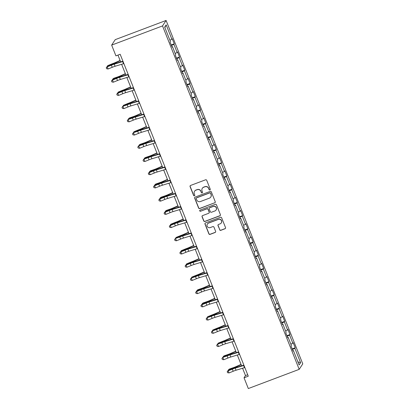 <?xml version="1.0" encoding="UTF-8"?>
<svg xmlns="http://www.w3.org/2000/svg" width="409" height="409" viewBox="0 0 409 409"><rect width="100%" height="100%" fill="white"/><g stroke="black" fill="none" stroke-linecap="round" stroke-linejoin="round"><path stroke-width="0.61" d="M209.889 189.96A0.629 0.619 -146.8 0 0 210.236 189.157L206.724 180.323A0.9 0.884 -146.8 0 0 205.558 179.807L190.579 185.456A0.9 0.884 -146.8 0 0 190.078 186.606L193.595 195.441A0.629 0.619 -146.8 0 0 194.704 195.563A0.629 0.619 -146.8 0 0 194.761 195.001L194.306 193.856A2.883 2.827 -146.8 0 1 195.906 190.19L197.153 189.72A2.883 2.827 -146.8 0 1 200.88 191.376L201.335 192.516A0.629 0.619 -146.8 0 0 202.445 192.644A0.629 0.619 -146.8 0 0 202.496 192.077L202.041 190.937A2.883 2.827 -146.8 0 1 203.646 187.271L204.894 186.801A2.883 2.827 -146.8 0 1 208.616 188.452L209.071 189.597A0.629 0.619 -146.8 0 0 209.889 189.96M202.297 188.35L202.394 188.201A2.883 2.827 -146.8 0 1 203.743 187.123L204.991 186.652A2.883 2.827 -146.8 0 1 208.713 188.304L209.168 189.449A0.629 0.619 -146.8 0 0 210.226 189.643M190.211 185.727A0.9 0.884 -146.8 0 0 190.175 186.458L193.692 195.292A0.629 0.619 -146.8 0 0 194.745 195.487M194.556 191.274L194.653 191.126A2.883 2.827 -146.8 0 1 196.003 190.042L197.25 189.571A2.883 2.827 -146.8 0 1 200.972 191.228L201.427 192.368A0.629 0.619 -146.8 0 0 202.486 192.567M219.669 229.807A0.9 0.884 -146.8 0 0 220.829 230.328L225.032 228.738A0.9 0.884 -146.8 0 0 225.533 227.593L221.627 217.782A0.9 0.884 -146.8 0 0 220.466 217.266L205.487 222.92A0.9 0.884 -146.8 0 0 204.986 224.066L208.892 233.876A0.9 0.884 -146.8 0 0 210.052 234.393L215.129 232.476A0.9 0.884 -146.8 0 0 215.63 231.33L213.958 227.133A0.9 0.884 -146.8 0 0 212.798 226.617L210.277 227.568A2.408 2.362 -146.8 0 1 207.378 224.02A2.408 2.362 -146.8 0 1 208.508 223.12L218.37 219.398A2.408 2.362 -146.8 0 1 221.269 222.941A2.408 2.362 -146.8 0 1 220.139 223.846L218.498 224.464A0.9 0.884 -146.8 0 0 217.997 225.61L219.766 229.664A0.9 0.884 -146.8 0 0 220.926 230.18L225.129 228.595A0.9 0.884 -146.8 0 0 225.502 228.324M162.521 25.92L111.652 45.118L115.931 55.875L120.169 54.274L248.278 376.193L244.04 377.793L248.319 388.55L299.194 369.353L162.521 25.92L166.1 20.45L302.772 363.882L299.194 369.353M214.74 202.879A0.9 0.884 -146.8 0 0 215.241 201.734L211.341 191.923A0.9 0.884 -146.8 0 0 210.175 191.407L195.195 197.056A0.9 0.884 -146.8 0 0 194.694 198.201L198.6 208.017A0.9 0.884 -146.8 0 0 199.761 208.534L214.837 202.731A0.9 0.884 -146.8 0 0 215.211 202.465M216.484 204.853L220.39 214.664A0.9 0.884 -146.8 0 1 219.889 215.809L204.909 221.463A0.9 0.884 -146.8 0 1 203.743 220.947L202.072 216.744A0.9 0.884 -146.8 0 1 202.573 215.599L208.651 213.309A0.9 0.884 -146.8 0 0 209.152 212.164L208.043 209.377A0.9 0.884 -146.8 0 0 206.877 208.861L200.553 211.248A0.629 0.619 -146.8 0 1 199.797 210.318A0.629 0.619 -146.8 0 1 200.093 210.083L215.318 204.336A0.9 0.884 -146.8 0 1 216.484 204.853M292.184 348.908L295.226 347.757L293.202 342.676L292.849 343.212L289.613 335.083L289.966 334.542L287.946 329.46L287.593 329.997L284.357 321.868L284.71 321.326L282.685 316.244L282.333 316.786L279.096 308.652L279.449 308.11L277.425 303.028L277.072 303.57L273.836 295.436L274.188 294.894L272.169 289.812L271.816 290.354L268.58 282.22L268.933 281.678L266.908 276.596L266.556 277.138L263.319 269.004L263.672 268.462L261.648 263.381L261.295 263.923L258.059 255.789L258.411 255.252L256.392 250.165L256.039 250.707L252.803 242.573L253.156 242.036L251.131 236.949L250.778 237.491L247.542 229.357L247.895 228.82L245.87 223.733L245.518 224.275L242.281 216.141L242.634 215.604L240.615 210.523L240.262 211.059L237.026 202.925L237.378 202.389L235.354 197.307L235.001 197.844L231.765 189.71L232.118 189.173L230.093 184.091L229.74 184.628L226.504 176.494L226.857 175.957L224.838 170.875L224.485 171.412L221.243 163.278L221.601 162.741L219.577 157.659L219.224 158.196L215.988 150.067L216.341 149.525L214.316 144.443L213.963 144.98L210.727 136.851L211.08 136.309L209.06 131.228L208.708 131.764L205.466 123.636L205.824 123.094L203.8 118.012L203.447 118.549L200.211 110.42L200.563 109.878L198.539 104.796L198.186 105.338L194.95 97.204L195.303 96.662L193.283 91.58L192.925 92.122L189.689 83.988L190.047 83.446L188.022 78.364L187.67 78.906L184.433 70.772L184.786 70.23L182.762 65.149L182.409 65.691L179.173 57.557L179.525 57.015L177.506 51.933L177.148 52.475L173.912 44.341L174.27 43.804L172.245 38.717L171.892 39.259L166.161 24.857L164.689 27.101L170.42 41.503L170.067 42.045L172.092 47.127L172.445 46.585L171.923 46.708M295.226 347.757L294.874 348.299L300.605 362.701L299.132 364.946L293.401 350.544L293.048 351.086L291.029 345.999L291.382 345.462L288.146 337.328L287.788 337.87L285.768 332.783L286.121 332.246L282.885 324.112L282.532 324.654L280.508 319.567L280.86 319.03L277.624 310.896L277.271 311.438L275.252 306.356L275.605 305.814L272.368 297.68L272.011 298.222L269.991 293.141L270.344 292.599L267.108 284.465L266.755 285.007L264.73 279.925L265.083 279.383L261.847 271.249L261.494 271.791L259.47 266.709L259.827 266.167L256.591 258.033L256.233 258.575L254.214 253.493L254.567 252.951L251.331 244.822L250.978 245.359L248.953 240.277L249.306 239.735L246.07 231.606L245.717 232.143L243.692 227.061L244.05 226.52L240.814 218.391L240.456 218.927L238.437 213.846L238.79 213.304L235.553 205.175L235.201 205.712L233.176 200.63L233.529 200.088L230.293 191.959L229.94 192.496L227.915 187.414L228.273 186.877L225.037 178.743L224.679 179.28L222.66 174.198L223.012 173.661L219.776 165.527L219.423 166.064L217.399 160.982L217.752 160.446L214.515 152.312L214.163 152.848L212.138 147.767L212.496 147.23L209.255 139.096L208.902 139.638L206.882 134.551L207.235 134.014L203.999 125.88L203.646 126.422L201.622 121.335L201.974 120.798L198.738 112.664L198.385 113.206L196.361 108.119L196.719 107.582L193.477 99.448L193.125 99.99L191.105 94.908L191.458 94.367L188.222 86.233L187.869 86.774L185.844 81.693L186.197 81.151L182.961 73.017L182.608 73.559L180.584 68.477L180.936 67.935L177.7 59.801L177.348 60.343L175.328 55.261L175.681 54.719L172.445 46.585M290.876 344.194L292.849 343.212M287.164 336.295L289.613 335.083M288.146 337.328L287.624 337.445M285.615 330.978L287.593 329.997M281.903 323.079L284.357 321.868M282.885 324.112L282.363 324.23M280.359 317.762L282.333 316.786M276.648 309.864L279.096 308.652M277.624 310.896L277.103 311.019M275.099 304.547L277.072 303.57M271.387 296.648L273.836 295.436M272.368 297.68L271.847 297.803M269.838 291.331L271.816 290.354M266.126 283.432L268.58 282.22M267.108 284.465L266.586 284.587M264.582 278.115L266.556 277.138M260.87 270.216L263.319 269.004M261.847 271.249L261.325 271.371M259.321 264.899L261.295 263.923M255.61 257L258.059 255.789M256.591 258.033L256.07 258.156M254.061 251.683L256.039 250.707M250.349 243.784L252.803 242.573M251.331 244.822L250.809 244.94M248.805 238.467L250.778 237.491M245.093 230.569L247.542 229.357M246.07 231.606L245.548 231.724M243.544 225.252L245.518 224.275M239.832 217.358L242.281 216.141M240.814 218.391L240.293 218.508M238.283 212.036L240.262 211.059M234.572 204.142L237.026 202.925M235.553 205.175L235.032 205.292M233.023 198.82L235.001 197.844M229.316 190.926L231.765 189.71M230.293 191.959L229.771 192.077M227.767 185.604L229.74 184.628M224.055 177.71L226.504 176.494M225.037 178.743L224.515 178.861M222.506 172.393L224.485 171.412M218.795 164.495L221.243 163.278M219.776 165.527L219.255 165.645M217.245 159.178L219.224 158.196M213.539 151.279L215.988 150.067M214.515 152.312L213.994 152.429M211.99 145.962L213.963 144.98M208.278 138.063L210.727 136.851M209.255 139.096L208.738 139.213M206.729 132.746L208.708 131.764M203.017 124.847L205.466 123.636M203.999 125.88L203.477 125.998M201.468 119.53L203.447 118.549M197.762 111.631L200.211 110.42M198.738 112.664L198.217 112.782M196.213 106.314L198.186 105.338M192.501 98.416L194.95 97.204M193.477 99.448L192.961 99.571M190.952 93.099L192.925 92.122M187.24 85.2L189.689 83.988M188.222 86.233L187.7 86.355M185.691 79.883L187.67 78.906M181.985 71.984L184.433 70.772M182.961 73.017L182.44 73.139M180.435 66.667L182.409 65.691M176.724 58.768L179.173 57.557M177.7 59.801L177.184 59.924M175.175 53.451L177.148 52.475M171.463 45.552L173.912 44.341M169.914 40.235L171.892 39.259M164.888 27.607L166.161 24.857M111.652 45.118L115.231 39.647L166.1 20.45M242.573 368.243L245.492 375.574L244.04 377.793M117.961 55.108L120.65 61.871M121.611 64.29L125.911 75.087M126.872 77.505L131.171 88.303M132.133 90.716L136.427 101.519M137.388 103.932L141.688 114.735M142.649 117.148L146.949 127.951M147.91 130.364L152.204 141.166M153.171 143.579L157.465 154.382M158.426 156.795L162.726 167.598M163.687 170.011L167.981 180.809M168.948 183.227L173.242 194.024M174.203 196.443L178.503 207.24M179.464 209.659L183.759 220.456M184.725 222.874L189.019 233.672M189.981 236.09L194.28 246.888M195.241 249.306L199.541 260.104M200.502 262.522L204.797 273.319M205.758 275.738L210.057 286.535M211.018 288.953L215.318 299.751M216.279 302.164L220.574 312.967M221.535 315.38L225.834 326.183M226.796 328.596L231.095 339.398M232.056 341.812L236.351 352.614M237.312 355.027L241.612 365.83M297.926 361.904L300.605 362.701M292.425 349.511L294.874 348.299M293.401 350.544L292.88 350.661M247.701 374.741L245.492 375.574M171.223 44.949L174.27 43.804M176.483 58.165L179.525 57.015M181.744 71.381L184.786 70.23M187 84.597L190.047 83.446M192.261 97.812L195.303 96.662M197.521 111.028L200.563 109.878M202.777 124.244L205.824 123.094M208.038 137.46L211.08 136.309M213.299 150.676L216.341 149.525M218.554 163.891L221.601 162.741M223.815 177.107L226.857 175.957M229.076 190.318L232.118 189.173M234.331 203.534L237.378 202.389M239.592 216.75L242.634 215.604M244.853 229.965L247.895 228.82M250.109 243.181L253.156 242.036M255.369 256.397L258.411 255.252M260.63 269.613L263.672 268.462M265.886 282.829L268.933 281.678M271.147 296.044L274.188 294.894M276.407 309.26L279.449 308.11M281.663 322.476L284.71 321.326M286.924 335.692L289.966 334.542M194.822 197.327A0.9 0.884 -146.8 0 0 194.791 198.058L198.697 207.869A0.9 0.884 -146.8 0 0 199.858 208.386L214.837 202.731M210.538 193.278A0.629 0.619 -146.8 0 0 209.725 192.915L196.576 197.879A0.629 0.619 -146.8 0 0 196.223 198.677L196.703 199.883A2.883 2.827 -146.8 0 0 200.425 201.54L209.413 198.15A2.883 2.827 -146.8 0 0 211.018 194.485L210.635 193.13A0.629 0.619 -146.8 0 0 209.817 192.767L209.725 192.915M196.279 198.114L196.376 197.966A0.629 0.619 -146.8 0 1 196.668 197.731L209.817 192.767M210.763 197.066L210.86 196.918A2.883 2.827 -146.8 0 0 211.116 194.336L211.018 194.485M210.635 193.13L211.116 194.336M202.204 215.87A0.9 0.884 -146.8 0 0 202.169 216.601L203.84 220.799A0.9 0.884 -146.8 0 0 205.001 221.315L219.986 215.661A0.9 0.884 -146.8 0 0 220.354 215.395M209.071 212.971L209.168 212.823A0.9 0.884 -146.8 0 0 209.25 212.015L208.14 209.229A0.9 0.884 -146.8 0 0 206.974 208.713L200.553 211.248M199.848 210.252A0.629 0.619 -146.8 0 0 200.65 211.1M214.955 210.932A2.408 2.362 -146.8 0 0 215.916 207.225A2.408 2.362 -146.8 0 0 213.181 206.479L209.71 207.792A0.9 0.884 -146.8 0 0 209.209 208.938L210.318 211.724A0.9 0.884 -146.8 0 0 211.479 212.24L214.955 210.932M216.085 210.027L216.182 209.878A2.408 2.362 -146.8 0 0 213.278 206.335L213.181 206.479M209.285 208.13L209.382 207.982A0.9 0.884 -146.8 0 1 209.807 207.644L213.278 206.335M218.125 224.73A0.9 0.884 -146.8 0 0 218.094 225.461L219.766 229.664M221.269 222.941L221.366 222.793A2.408 2.362 -146.8 0 0 218.467 219.25L218.37 219.398M207.378 224.02L207.475 223.876A2.408 2.362 -146.8 0 1 208.605 222.971L218.467 219.25M205.113 223.186A0.9 0.884 -146.8 0 0 205.083 223.917L208.984 233.728A0.9 0.884 -146.8 0 0 210.149 234.245L215.226 232.332A0.9 0.884 -146.8 0 0 215.594 232.061M120.088 60.455L115.287 62.577A4.586 0.516 158.3 0 1 112.332 63.743L107.69 65.644L111.626 64.279A6.881 0.772 -21.7 0 0 116.054 62.536L120.19 60.706M107.163 66.626L107.69 65.644L107.95 66.304M123.881 63.594A3.211 0.358 158.3 0 1 123.513 63.712L115.098 66.268A4.586 0.516 -21.7 0 0 112.23 67.301L108.083 68.988L107.245 66.871L106.228 67.828L106.662 68.748L106.325 67.899M123.037 61.478A3.211 0.358 158.3 0 1 122.669 61.59L114.254 64.152A4.586 0.516 -21.7 0 0 111.391 65.184L107.245 66.871L107.01 66.687L111.156 65A6.881 0.772 158.3 0 1 115.45 63.451L122.92 61.181M107.01 66.687L106.228 67.828M106.662 68.748L108.083 68.988M125.348 73.671L120.543 75.793A4.586 0.516 158.3 0 1 117.593 76.958L113.656 78.323L112.95 78.86L116.887 77.495A6.881 0.772 -21.7 0 0 121.315 75.752L125.445 73.922M112.424 79.837L112.95 78.86L113.211 79.52M130.604 86.887L125.803 89.009A4.586 0.516 158.3 0 1 122.848 90.174L118.206 92.076L122.143 90.711A6.881 0.772 -21.7 0 0 126.57 88.968L130.706 87.137M117.685 93.053L118.206 92.076L118.472 92.736M129.137 76.81A3.211 0.358 158.3 0 1 128.774 76.923L120.358 79.484A4.586 0.516 -21.7 0 0 117.49 80.517L113.344 82.204L112.501 80.087L111.488 81.043L111.918 81.964L111.58 81.115M128.298 74.689A3.211 0.358 158.3 0 1 127.93 74.806L119.515 77.367A4.586 0.516 -21.7 0 0 116.647 78.4L112.501 80.087L112.265 79.903L116.412 78.216A6.881 0.772 158.3 0 1 120.711 76.667L128.181 74.397M112.265 79.903L111.488 81.043M111.918 81.964L113.344 82.204M134.397 90.026A3.211 0.358 158.3 0 1 134.029 90.138L125.614 92.7A4.586 0.516 -21.7 0 0 122.751 93.733L118.605 95.42L117.761 93.303L116.749 94.254L117.178 95.174L116.841 94.331M133.554 87.904A3.211 0.358 158.3 0 1 133.186 88.022L124.776 90.583A4.586 0.516 -21.7 0 0 121.908 91.616L117.761 93.303L117.526 93.119L121.672 91.432A6.881 0.772 158.3 0 1 125.972 89.883L133.436 87.613M117.526 93.119L116.749 94.254M117.178 95.174L118.605 95.42M135.865 100.103L131.064 102.224A4.586 0.516 158.3 0 1 128.109 103.39L123.467 105.292L127.403 103.927A6.881 0.772 -21.7 0 0 131.831 102.184L135.967 100.353M122.94 106.268L123.467 105.292L123.728 105.951M141.125 113.319L136.32 115.44A4.586 0.516 158.3 0 1 133.37 116.606L129.433 117.971L128.728 118.508L132.664 117.143A6.881 0.772 -21.7 0 0 137.092 115.399L141.223 113.569M128.201 119.484L128.728 118.508L128.988 119.167M146.386 126.534L141.58 128.656A4.586 0.516 158.3 0 1 138.625 129.822L133.983 131.724L137.92 130.359A6.881 0.772 -21.7 0 0 142.347 128.615L146.483 126.785M133.462 132.7L133.983 131.724L134.249 132.383M139.658 103.242A3.211 0.358 158.3 0 1 139.29 103.354L130.875 105.916A4.586 0.516 -21.7 0 0 128.007 106.948L123.866 108.636L123.022 106.514L122.005 107.47L122.439 108.39L122.102 107.547M138.815 101.12A3.211 0.358 158.3 0 1 138.447 101.238L130.031 103.799A4.586 0.516 -21.7 0 0 127.168 104.832L122.787 106.335L126.933 104.648A6.881 0.772 158.3 0 1 131.228 103.099L138.697 100.829M122.787 106.335L122.005 107.47M122.439 108.39L123.866 108.636M144.914 116.458A3.211 0.358 158.3 0 1 144.551 116.57L136.136 119.131A4.586 0.516 -21.7 0 0 133.268 120.164L129.121 121.851L128.278 119.73L127.265 120.686L127.695 121.606L127.357 120.762M144.075 114.336A3.211 0.358 158.3 0 1 143.707 114.454L135.292 117.015A4.586 0.516 -21.7 0 0 132.424 118.048L128.043 119.551L132.189 117.864A6.881 0.772 158.3 0 1 136.488 116.314L143.958 114.045M128.043 119.551L127.265 120.686M127.695 121.606L129.121 121.851M150.175 129.668A3.211 0.358 158.3 0 1 149.806 129.786L141.391 132.347A4.586 0.516 -21.7 0 0 138.528 133.38L134.382 135.067L133.538 132.945L132.526 133.901L132.956 134.822L132.618 133.978M149.331 127.552A3.211 0.358 158.3 0 1 148.963 127.669L140.553 130.231A4.586 0.516 -21.7 0 0 137.685 131.263L133.303 132.767L137.45 131.079A6.881 0.772 158.3 0 1 141.749 129.53L149.213 127.26M133.303 132.767L132.526 133.901M132.956 134.822L134.382 135.067M151.642 139.75L146.841 141.872A4.586 0.516 158.3 0 1 143.886 143.038L139.95 144.403L139.244 144.939L143.181 143.574A6.881 0.772 -21.7 0 0 147.608 141.831L151.744 140.001M138.717 145.916L139.244 144.939L139.505 145.599M155.435 142.884A3.211 0.358 158.3 0 1 155.067 143.002L146.652 145.563A4.586 0.516 -21.7 0 0 143.784 146.596L139.643 148.283L138.799 146.161L137.782 147.117L138.216 148.038L137.879 147.194M154.592 140.768A3.211 0.358 158.3 0 1 154.224 140.885L145.808 143.447A4.586 0.516 -21.7 0 0 142.946 144.479L138.564 145.982L142.71 144.295A6.881 0.772 158.3 0 1 147.01 142.746L154.474 140.476M138.564 145.982L137.782 147.117M138.216 148.038L139.643 148.283M156.903 152.961L152.097 155.088A4.586 0.516 158.3 0 1 149.147 156.253L145.21 157.618L144.505 158.155L148.441 156.79A6.881 0.772 -21.7 0 0 152.869 155.042L157 153.217M143.978 159.132L144.505 158.155L144.766 158.81M160.691 156.1A3.211 0.358 158.3 0 1 160.328 156.218L151.913 158.779A4.586 0.516 -21.7 0 0 149.045 159.812L144.898 161.494L144.055 159.377L143.043 160.333L143.472 161.253L143.135 160.405M159.853 153.983A3.211 0.358 158.3 0 1 159.484 154.101L151.069 156.662A4.586 0.516 -21.7 0 0 148.201 157.695L143.82 159.198L147.966 157.511A6.881 0.772 158.3 0 1 152.266 155.962L159.735 153.692M143.82 159.198L143.043 160.333M143.472 161.253L144.898 161.494M162.163 166.177L157.358 168.303A4.586 0.516 158.3 0 1 154.403 169.469L150.471 170.829L149.76 171.371L153.697 170.006A6.881 0.772 -21.7 0 0 158.125 168.257L162.261 166.432M149.239 172.347L149.76 171.371L150.026 172.025M165.952 169.316A3.211 0.358 158.3 0 1 165.584 169.433L157.168 171.995A4.586 0.516 -21.7 0 0 154.305 173.027L150.159 174.709L149.316 172.593L148.303 173.549L148.733 174.469L148.395 173.62M165.108 167.199A3.211 0.358 158.3 0 1 164.74 167.317L156.33 169.878A4.586 0.516 -21.7 0 0 153.462 170.906L149.316 172.593L149.081 172.409L153.227 170.727A6.881 0.772 158.3 0 1 157.526 169.178L164.991 166.908M149.081 172.409L148.303 173.549M148.733 174.469L150.159 174.709M167.419 179.393L162.618 181.519A4.586 0.516 158.3 0 1 159.663 182.685L155.727 184.045L155.021 184.587L158.958 183.222A6.881 0.772 -21.7 0 0 163.385 181.473L167.521 179.648M154.495 185.563L155.021 184.587L155.282 185.241M171.213 182.532A3.211 0.358 158.3 0 1 170.844 182.649L162.429 185.211A4.586 0.516 -21.7 0 0 159.561 186.243L155.42 187.925L154.576 185.809L153.559 186.765L153.994 187.685L153.656 186.836M170.369 180.415A3.211 0.358 158.3 0 1 170.001 180.533L161.586 183.094A4.586 0.516 -21.7 0 0 158.723 184.122L154.576 185.809L154.341 185.625L158.487 183.943A6.881 0.772 158.3 0 1 162.787 182.394L170.251 180.124M154.341 185.625L153.559 186.765M153.994 187.685L155.42 187.925M172.68 192.608L167.874 194.735A4.586 0.516 158.3 0 1 164.924 195.896L160.988 197.261L160.282 197.803L164.219 196.438A6.881 0.772 -21.7 0 0 168.646 194.689L172.777 192.864M159.755 198.779L160.282 197.803L160.543 198.457M176.468 195.747A3.211 0.358 158.3 0 1 176.105 195.865L167.69 198.426A4.586 0.516 -21.7 0 0 164.822 199.459L160.676 201.141L159.832 199.025L158.82 199.981L159.249 200.901L158.912 200.052M175.63 193.631A3.211 0.358 158.3 0 1 175.262 193.748L166.846 196.305A4.586 0.516 -21.7 0 0 163.978 197.337L159.832 199.025L159.597 198.84L163.743 197.158A6.881 0.772 158.3 0 1 168.043 195.609L175.512 193.334M159.597 198.84L158.82 199.981M159.249 200.901L160.676 201.141M177.941 205.824L173.135 207.951A4.586 0.516 158.3 0 1 170.185 209.111L166.248 210.477L165.538 211.018L169.474 209.653A6.881 0.772 -21.7 0 0 173.902 207.905L178.038 206.08M165.016 211.995L165.538 211.018L165.803 211.673M181.729 208.963A3.211 0.358 158.3 0 1 181.361 209.081L172.946 211.642A4.586 0.516 -21.7 0 0 170.083 212.675L165.936 214.357L165.093 212.24L164.081 213.196L164.51 214.117L164.173 213.268M180.885 206.847A3.211 0.358 158.3 0 1 180.522 206.964L172.107 209.52A4.586 0.516 -21.7 0 0 169.239 210.553L165.093 212.24L164.858 212.056L169.004 210.374A6.881 0.772 158.3 0 1 173.304 208.825L180.768 206.55M164.858 212.056L164.081 213.196M164.51 214.117L165.936 214.357M183.196 219.04L178.396 221.167A4.586 0.516 158.3 0 1 175.441 222.327L170.798 224.229L174.735 222.869A6.881 0.772 -21.7 0 0 179.162 221.121L183.298 219.29M170.272 225.211L170.798 224.229L171.059 224.889M186.99 222.179A3.211 0.358 158.3 0 1 186.622 222.297L178.206 224.858A4.586 0.516 -21.7 0 0 175.343 225.886L171.197 227.573L170.354 225.456L169.336 226.412L169.771 227.332L169.433 226.484M186.146 220.062A3.211 0.358 158.3 0 1 185.778 220.18L177.363 222.736A4.586 0.516 -21.7 0 0 174.5 223.769L170.354 225.456L170.118 225.272L174.265 223.59A6.881 0.772 158.3 0 1 178.564 222.041L186.029 219.766M170.118 225.272L169.336 226.412M169.771 227.332L171.197 227.573M188.457 232.256L183.651 234.383A4.586 0.516 158.3 0 1 180.701 235.543L176.059 237.445L179.996 236.085A6.881 0.772 -21.7 0 0 184.423 234.337L188.559 232.506M175.533 238.427L176.059 237.445L176.32 238.104M192.245 235.395A3.211 0.358 158.3 0 1 191.882 235.512L183.467 238.074A4.586 0.516 -21.7 0 0 180.599 239.101L176.453 240.789L175.609 238.672L174.597 239.628L175.026 240.548L174.689 239.7M191.407 233.278A3.211 0.358 158.3 0 1 191.039 233.391L182.624 235.952A4.586 0.516 -21.7 0 0 179.756 236.985L175.374 238.488L179.52 236.801A6.881 0.772 158.3 0 1 183.82 235.257L191.289 232.982M175.374 238.488L174.597 239.628M175.026 240.548L176.453 240.789M193.718 245.472L188.912 247.598A4.586 0.516 158.3 0 1 185.962 248.759L181.315 250.661L185.251 249.296A6.881 0.772 -21.7 0 0 189.679 247.552L193.815 245.722M180.793 251.642L181.315 250.661L181.581 251.32M197.506 248.611A3.211 0.358 158.3 0 1 197.138 248.728L188.723 251.284A4.586 0.516 -21.7 0 0 185.86 252.317L181.714 254.004L180.87 251.888L179.858 252.844L180.287 253.764L179.95 252.915M196.663 246.494A3.211 0.358 158.3 0 1 196.3 246.607L187.884 249.168A4.586 0.516 -21.7 0 0 185.016 250.201L180.87 251.888L180.635 251.704L184.781 250.017A6.881 0.772 158.3 0 1 189.081 248.473L196.545 246.198M180.635 251.704L179.858 252.844M180.287 253.764L181.714 254.004M198.973 258.687L194.173 260.814A4.586 0.516 158.3 0 1 191.218 261.975L186.576 263.877L190.512 262.512A6.881 0.772 -21.7 0 0 194.94 260.768L199.076 258.938M186.049 264.858L186.576 263.877L186.836 264.536M202.767 261.826A3.211 0.358 158.3 0 1 202.399 261.944L193.984 264.5A4.586 0.516 -21.7 0 0 191.121 265.533L186.974 267.22L186.131 265.104L185.113 266.06L185.548 266.98L185.211 266.131M201.923 259.71A3.211 0.358 158.3 0 1 201.555 259.822L193.14 262.384A4.586 0.516 -21.7 0 0 190.277 263.416L186.131 265.104L185.896 264.92L190.042 263.232A6.881 0.772 158.3 0 1 194.341 261.688L201.806 259.413M185.896 264.92L185.113 266.06M185.548 266.98L186.974 267.22M204.234 271.903L199.428 274.025A4.586 0.516 158.3 0 1 196.478 275.191L191.836 277.092L195.773 275.727A6.881 0.772 -21.7 0 0 200.2 273.984L204.336 272.154M191.31 278.074L191.836 277.092L192.097 277.752M208.023 275.042A3.211 0.358 158.3 0 1 207.66 275.16L199.244 277.716A4.586 0.516 -21.7 0 0 196.376 278.749L192.23 280.436L191.386 278.319L190.374 279.275L190.804 280.196L190.466 279.347M207.184 272.926A3.211 0.358 158.3 0 1 206.816 273.038L198.401 275.6A4.586 0.516 -21.7 0 0 195.533 276.632L191.151 278.135L195.297 276.448A6.881 0.772 158.3 0 1 199.597 274.899L207.066 272.629M191.151 278.135L190.374 279.275M190.804 280.196L192.23 280.436M209.495 285.119L204.689 287.241A4.586 0.516 158.3 0 1 201.739 288.406L197.803 289.771L197.092 290.308L201.029 288.943A6.881 0.772 -21.7 0 0 205.456 287.2L209.592 285.37M196.571 291.285L197.092 290.308L197.358 290.968M213.283 288.258A3.211 0.358 158.3 0 1 212.915 288.371L204.5 290.932A4.586 0.516 -21.7 0 0 201.637 291.965L197.491 293.652L196.647 291.535L195.635 292.491L196.064 293.411L195.727 292.563M212.44 286.136A3.211 0.358 158.3 0 1 212.077 286.254L203.662 288.815A4.586 0.516 -21.7 0 0 200.793 289.848L196.647 291.535L196.412 291.351L200.558 289.664A6.881 0.772 158.3 0 1 204.858 288.115L212.322 285.845M196.412 291.351L195.635 292.491M196.064 293.411L197.491 293.652M214.751 298.335L209.95 300.457A4.586 0.516 158.3 0 1 206.995 301.622L203.058 302.987L202.353 303.524L206.289 302.159A6.881 0.772 -21.7 0 0 210.717 300.416L214.853 298.585M201.826 304.5L202.353 303.524L202.613 304.184M218.544 301.474A3.211 0.358 158.3 0 1 218.176 301.586L209.761 304.148A4.586 0.516 -21.7 0 0 206.898 305.18L202.752 306.868L201.908 304.751L200.891 305.702L201.325 306.622L200.988 305.779M217.7 299.352A3.211 0.358 158.3 0 1 217.332 299.47L208.917 302.031A4.586 0.516 -21.7 0 0 206.054 303.064L201.908 304.751L201.673 304.567L205.819 302.88A6.881 0.772 158.3 0 1 210.119 301.331L217.583 299.061M201.673 304.567L200.891 305.702M201.325 306.622L202.752 306.868M220.011 311.551L215.206 313.672A4.586 0.516 158.3 0 1 212.256 314.838L207.614 316.74L211.55 315.375A6.881 0.772 -21.7 0 0 215.978 313.631L220.114 311.801M207.087 317.716L207.614 316.74L207.874 317.399M223.805 314.69A3.211 0.358 158.3 0 1 223.437 314.802L215.022 317.364A4.586 0.516 -21.7 0 0 212.153 318.396L208.007 320.083L207.164 317.962L206.151 318.918L206.581 319.838L206.243 318.994M222.961 312.568A3.211 0.358 158.3 0 1 222.593 312.686L214.178 315.247A4.586 0.516 -21.7 0 0 211.31 316.28L206.928 317.783L211.075 316.096A6.881 0.772 158.3 0 1 215.374 314.547L222.844 312.277M206.928 317.783L206.151 318.918M206.581 319.838L208.007 320.083M225.272 324.766L220.466 326.888A4.586 0.516 158.3 0 1 217.516 328.054L212.869 329.956L216.806 328.591A6.881 0.772 -21.7 0 0 221.233 326.847L225.369 325.017M212.348 330.932L212.869 329.956L213.135 330.615M229.06 327.906A3.211 0.358 158.3 0 1 228.692 328.018L220.277 330.579A4.586 0.516 -21.7 0 0 217.414 331.612L213.268 333.299L212.424 331.178L211.412 332.134L211.842 333.054L211.504 332.21M228.217 325.784A3.211 0.358 158.3 0 1 227.854 325.901L219.439 328.463A4.586 0.516 -21.7 0 0 216.571 329.496L212.189 330.999L216.335 329.311A6.881 0.772 158.3 0 1 220.635 327.762L228.099 325.492M212.189 330.999L211.412 332.134M211.842 333.054L213.268 333.299M230.528 337.982L225.727 340.104A4.586 0.516 158.3 0 1 222.772 341.27L218.13 343.171L222.067 341.806A6.881 0.772 -21.7 0 0 226.494 340.063L230.63 338.233M217.603 344.148L218.13 343.171L218.391 343.831M234.321 341.116A3.211 0.358 158.3 0 1 233.953 341.234L225.538 343.795A4.586 0.516 -21.7 0 0 222.675 344.828L218.529 346.515L217.685 344.393L216.668 345.349L217.102 346.27L216.765 345.426M233.478 339A3.211 0.358 158.3 0 1 233.11 339.117L224.694 341.679A4.586 0.516 -21.7 0 0 221.831 342.711L217.45 344.214L221.596 342.527A6.881 0.772 158.3 0 1 225.896 340.978L233.36 338.708M217.45 344.214L216.668 345.349M217.102 346.27L218.529 346.515M235.788 351.198L230.983 353.32A4.586 0.516 158.3 0 1 228.033 354.485L224.096 355.85L223.391 356.387L227.327 355.022A6.881 0.772 -21.7 0 0 231.755 353.279L235.891 351.449M222.864 357.364L223.391 356.387L223.651 357.047M239.582 354.332A3.211 0.358 158.3 0 1 239.214 354.45L230.799 357.011A4.586 0.516 -21.7 0 0 227.931 358.044L223.784 359.731L222.941 357.609L221.929 358.565L222.358 359.485L222.021 358.642M238.738 352.215A3.211 0.358 158.3 0 1 238.37 352.333L229.955 354.894A4.586 0.516 -21.7 0 0 227.087 355.927L222.706 357.43L226.852 355.743A6.881 0.772 158.3 0 1 231.151 354.194L238.621 351.924M222.706 357.43L221.929 358.565M222.358 359.485L223.784 359.731M241.049 364.409L236.244 366.536A4.586 0.516 158.3 0 1 233.294 367.701L229.357 369.066L228.646 369.603L232.583 368.238A6.881 0.772 -21.7 0 0 237.01 366.49L241.146 364.664M228.125 370.58L228.646 369.603L228.912 370.257M244.838 367.548A3.211 0.358 158.3 0 1 244.47 367.665L236.054 370.227A4.586 0.516 -21.7 0 0 233.191 371.26L229.045 372.942L228.202 370.825L227.189 371.781L227.619 372.701L227.281 371.853M243.994 365.431A3.211 0.358 158.3 0 1 243.631 365.549L235.216 368.11A4.586 0.516 -21.7 0 0 232.348 369.143L228.202 370.825L227.966 370.641L232.113 368.959A6.881 0.772 158.3 0 1 236.412 367.41L243.876 365.14M227.966 370.641L227.189 371.781M227.619 372.701L229.045 372.942M111.626 64.279L111.81 64.74M116.054 62.536L116.314 63.19M115.098 66.268L114.254 64.152M112.23 67.301L111.391 65.184M123.513 63.712L122.669 61.59M116.887 77.495L117.066 77.955M121.315 75.752L121.575 76.406M122.143 90.711L122.327 91.171M126.57 88.968L126.831 89.622M120.358 79.484L119.515 77.367M117.49 80.517L116.647 78.4M128.774 76.923L127.93 74.806M125.614 92.7L124.776 90.583M122.751 93.733L121.908 91.616M134.029 90.138L133.186 88.022M127.403 103.927L127.588 104.387M131.831 102.184L132.092 102.838M132.664 117.143L132.843 117.603M137.092 115.399L137.352 116.054M137.92 130.359L138.104 130.819M142.347 128.615L142.608 129.27M130.875 105.916L130.031 103.799M128.007 106.948L127.168 104.832M139.29 103.354L138.447 101.238M136.136 119.131L135.292 117.015M133.268 120.164L132.424 118.048M144.551 116.57L143.707 114.454M141.391 132.347L140.553 130.231M138.528 133.38L137.685 131.263M149.806 129.786L148.963 127.669M143.181 143.574L143.365 144.034M147.608 141.831L147.869 142.485M146.652 145.563L145.808 143.447M143.784 146.596L142.946 144.479M155.067 143.002L154.224 140.885M148.441 156.79L148.62 157.25M152.869 155.042L153.13 155.701M151.913 158.779L151.069 156.662M149.045 159.812L148.201 157.695M160.328 156.218L159.484 154.101M153.697 170.006L153.881 170.466M158.125 168.257L158.385 168.917M157.168 171.995L156.33 169.878M154.305 173.027L153.462 170.906M165.584 169.433L164.74 167.317M158.958 183.222L159.142 183.682M163.385 181.473L163.646 182.133M162.429 185.211L161.586 183.094M159.561 186.243L158.723 184.122M170.844 182.649L170.001 180.533M164.219 196.438L164.398 196.893M168.646 194.689L168.907 195.349M167.69 198.426L166.846 196.305M164.822 199.459L163.978 197.337M176.105 195.865L175.262 193.748M169.474 209.653L169.658 210.108M173.902 207.905L174.162 208.559M172.946 211.642L172.107 209.52M170.083 212.675L169.239 210.553M181.361 209.081L180.522 206.964M174.735 222.869L174.919 223.324M179.162 221.121L179.423 221.775M178.206 224.858L177.363 222.736M175.343 225.886L174.5 223.769M186.622 222.297L185.778 220.18M179.996 236.085L180.175 236.54M184.423 234.337L184.684 234.991M183.467 238.074L182.624 235.952M180.599 239.101L179.756 236.985M191.882 235.512L191.039 233.391M185.251 249.296L185.435 249.756M189.679 247.552L189.945 248.207M188.723 251.284L187.884 249.168M185.86 252.317L185.016 250.201M197.138 248.728L196.3 246.607M190.512 262.512L190.696 262.972M194.94 260.768L195.2 261.423M193.984 264.5L193.14 262.384M191.121 265.533L190.277 263.416M202.399 261.944L201.555 259.822M195.773 275.727L195.952 276.187M200.2 273.984L200.461 274.638M199.244 277.716L198.401 275.6M196.376 278.749L195.533 276.632M207.66 275.16L206.816 273.038M201.029 288.943L201.213 289.403M205.456 287.2L205.722 287.854M204.5 290.932L203.662 288.815M201.637 291.965L200.793 289.848M212.915 288.371L212.077 286.254M206.289 302.159L206.473 302.619M210.717 300.416L210.978 301.07M209.761 304.148L208.917 302.031M206.898 305.18L206.054 303.064M218.176 301.586L217.332 299.47M211.55 315.375L211.729 315.835M215.978 313.631L216.238 314.286M215.022 317.364L214.178 315.247M212.153 318.396L211.31 316.28M223.437 314.802L222.593 312.686M216.806 328.591L216.99 329.051M221.233 326.847L221.499 327.502M220.277 330.579L219.439 328.463M217.414 331.612L216.571 329.496M228.692 328.018L227.854 325.901M222.067 341.806L222.251 342.267M226.494 340.063L226.755 340.717M225.538 343.795L224.694 341.679M222.675 344.828L221.831 342.711M233.953 341.234L233.11 339.117M227.327 355.022L227.506 355.482M231.755 353.279L232.015 353.933M230.799 357.011L229.955 354.894M227.931 358.044L227.087 355.927M239.214 354.45L238.37 352.333M232.583 368.238L232.767 368.698M237.01 366.49L237.276 367.149M236.054 370.227L235.216 368.11M233.191 371.26L232.348 369.143M244.47 367.665L243.631 365.549"/></g></svg>
